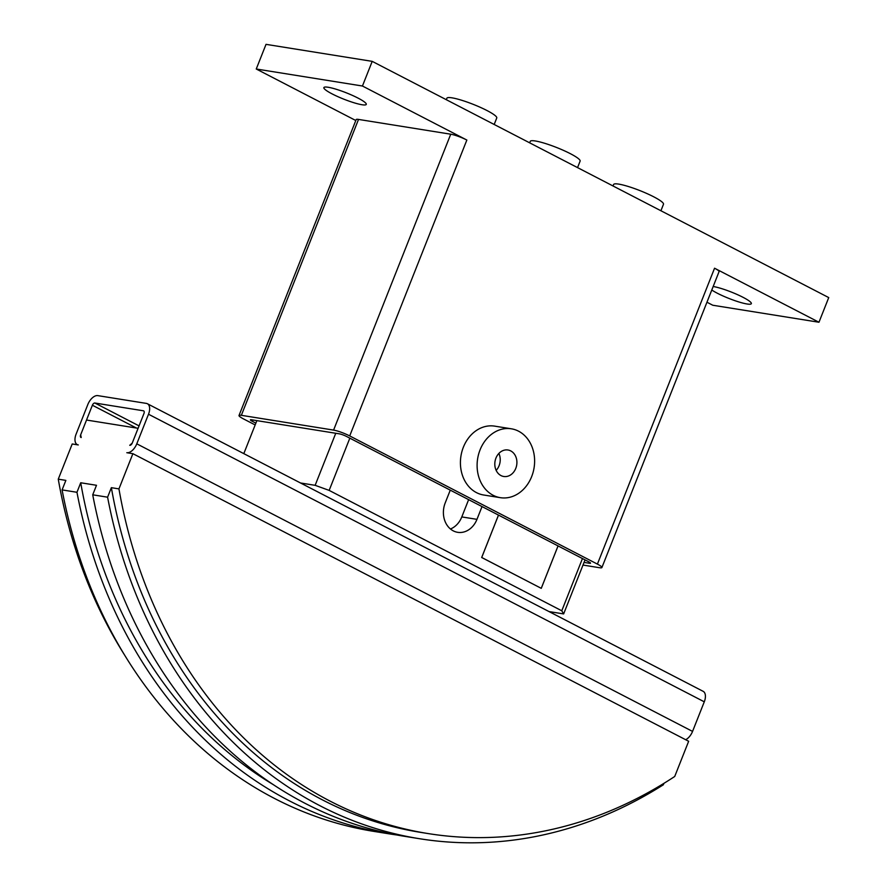 <?xml version="1.0" encoding="UTF-8"?>
<svg xmlns="http://www.w3.org/2000/svg" width="887" height="887" viewBox="0 0 887 887"><rect width="100%" height="100%" fill="white"/><g stroke="black" fill="none" stroke-linecap="round" stroke-linejoin="round"><path stroke-width="1.33" d="M713.17 286.512A22.796 3.404 21.6 0 1 713.27 286.523A22.796 3.404 21.6 0 1 737.54 294.672A22.796 3.404 21.6 0 1 751.344 303.653A22.796 3.404 21.6 0 1 747.02 303.986A22.796 3.404 21.6 0 1 711.784 290.016M328.201 87.27A22.796 3.404 21.6 0 1 352.472 95.419A22.796 3.404 21.6 0 1 366.276 104.389A22.796 3.404 21.6 0 1 361.951 104.733A22.796 3.404 21.6 0 1 337.681 96.572A22.796 3.404 21.6 0 1 323.877 87.602A22.796 3.404 21.6 0 1 328.201 87.27M500.346 497.674L483.659 495.001A34.87 28.584 -80.9 0 1 463.369 447.214A34.87 28.584 -80.9 0 1 494.691 426.137L511.378 428.809A34.87 28.584 99.1 0 0 480.055 449.886A34.87 28.584 99.1 0 0 500.346 497.674A34.87 28.584 99.1 0 0 531.668 476.596A34.87 28.584 99.1 0 0 511.378 428.809M495.933 458.113A13.416 10.988 -80.9 0 1 507.985 449.997A13.416 10.988 -80.9 0 1 515.779 468.38A13.416 10.988 -80.9 0 1 503.738 476.485A13.416 10.988 -80.9 0 1 495.933 458.113M498.871 453.434A13.416 10.988 -80.9 0 1 499.093 465.708A13.416 10.988 -80.9 0 1 496.155 470.376M446.305 99.699L446.882 98.235A26.821 4.014 21.6 0 1 451.971 97.836A26.821 4.014 21.6 0 1 480.521 107.427A26.821 4.014 21.6 0 1 496.753 117.982L494.181 124.479M529.661 142.84L530.249 141.366A26.821 4.014 21.6 0 1 535.338 140.978A26.821 4.014 21.6 0 1 563.888 150.568A26.821 4.014 21.6 0 1 580.12 161.112L577.548 167.61M613.028 185.971L613.616 184.507A26.821 4.014 21.6 0 1 618.705 184.108A26.821 4.014 21.6 0 1 647.255 193.699A26.821 4.014 21.6 0 1 663.487 204.254L660.915 210.751M255.877 423.154L252.363 421.336A5.366 0.798 21.6 0 1 250.4 419.85A5.366 0.798 21.6 0 1 251.42 419.762L339.399 433.854A5.366 0.798 21.6 0 1 346.407 436.393L588.558 561.704A5.366 0.798 21.6 0 1 590.52 563.19A5.366 0.798 21.6 0 1 589.5 563.267L584.045 562.402M255.168 424.951L243.515 418.919A12.34 1.841 21.6 0 1 239.013 415.504A12.34 1.841 21.6 0 1 241.353 415.316L333.59 430.095A12.34 1.841 21.6 0 1 349.7 435.927L597.406 564.11A12.34 1.841 21.6 0 1 601.907 567.536A12.34 1.841 21.6 0 1 599.568 567.724L582.992 565.063M355.809 120.521L256.254 69.009L362.439 86.017L372.207 61.358L828.735 297.588L818.967 322.247L714.556 268.218A12.34 1.841 21.6 0 1 719.058 271.644L601.907 567.536M239.013 415.504L356.164 119.612A12.34 1.841 21.6 0 1 358.514 119.423L450.74 134.203A12.34 1.841 21.6 0 1 466.85 140.046L349.7 435.927M362.439 86.017L466.85 140.046M818.967 322.247L712.782 305.239L706.95 302.223M372.207 61.358L266.022 44.35L256.254 69.009M541.103 588.258L481.696 557.468L498.483 515.092M541.27 588.281L558.045 545.915M481.73 557.468L498.505 515.103M482.029 506.577L476.962 519.35A21.454 17.585 -80.9 0 1 457.692 532.322A21.454 17.585 -80.9 0 1 445.207 502.918L450.263 490.145M450.452 528.985A21.454 17.585 99.1 0 0 461.794 516.921L476.962 519.35M78.278 444.93L72.213 443.966L58.265 479.168L65.86 480.388L62.09 489.901L76.958 492.285L80.717 482.761L96.495 485.289L92.725 494.813L107.593 497.186L111.363 487.673L118.947 488.892L132.884 453.678L126.819 452.714A10.733 5.932 117.4 0 0 136.786 443.822L148.506 414.229A10.733 5.932 117.4 0 0 147.375 403.729A10.733 5.932 117.4 0 0 146.344 403.397L97.803 395.624A10.733 5.932 117.4 0 0 87.835 404.505L76.116 434.098A10.733 5.932 117.4 0 0 77.247 444.598A10.733 5.932 117.4 0 0 78.278 444.93M80.662 434.83L81.205 437.535A2.683 1.486 -62.6 0 1 80.95 437.457A2.683 1.486 -62.6 0 1 80.662 434.83L86.527 420.039L138.095 428.299L132.241 443.09L143.96 413.497A2.683 1.486 -62.6 0 0 143.672 410.881A2.683 1.486 -62.6 0 0 143.417 410.792L94.876 403.02A2.683 1.486 -62.6 0 0 92.381 405.237L80.662 434.83M129.746 445.307L132.241 443.09A2.683 1.486 -62.6 0 1 129.746 445.307M132.884 453.678L688.656 741.266L674.719 776.48A476.352 390.468 99.1 0 1 428.177 833.58A476.352 390.468 99.1 0 1 118.947 488.892M663.931 783.343L663.365 784.773A482.783 395.746 -80.9 0 1 419.573 838.725A482.783 395.746 -80.9 0 1 107.593 497.186M124.867 655.504A476.352 390.468 -80.9 0 1 58.265 479.168M62.09 489.901A482.783 395.746 99.1 0 0 374.07 831.429L388.938 833.813A482.783 395.746 -80.9 0 1 76.958 492.285M111.363 487.673A476.352 390.468 99.1 0 0 420.593 832.372L428.177 833.58M92.725 494.813A482.783 395.746 99.1 0 0 404.705 836.341L419.573 838.725M80.717 482.761A476.352 390.468 99.1 0 0 273.407 784.707M396.833 834.977A482.783 395.746 -80.9 0 1 388.938 833.813M685.662 739.714A10.733 5.932 -62.6 0 0 692.559 731.409L704.278 701.817A10.733 5.932 -62.6 0 0 703.136 691.317L147.375 403.729M300.527 482.983L315.14 485.322L329.155 490.4L561.781 610.777L563.644 613.915L549.031 611.575M558.067 545.926L541.27 588.336L481.685 557.502M468.635 499.647L461.794 516.921M256.875 420.638L243.814 453.634M335.752 433.277L315.14 485.322M349.833 438.167L329.155 490.4M582.46 558.544L561.781 610.777M585.043 559.885L563.644 613.915M589.833 562.436L589.5 563.267M252.884 420.006L252.363 421.336M714.556 268.218L597.406 564.11M358.514 119.423L241.353 415.316M450.74 134.203L333.59 430.095M136.421 428.022L92.381 405.237M704.278 701.817L148.506 414.229M692.559 731.409L136.786 443.822M139.059 425.882L94.876 403.02"/></g></svg>
